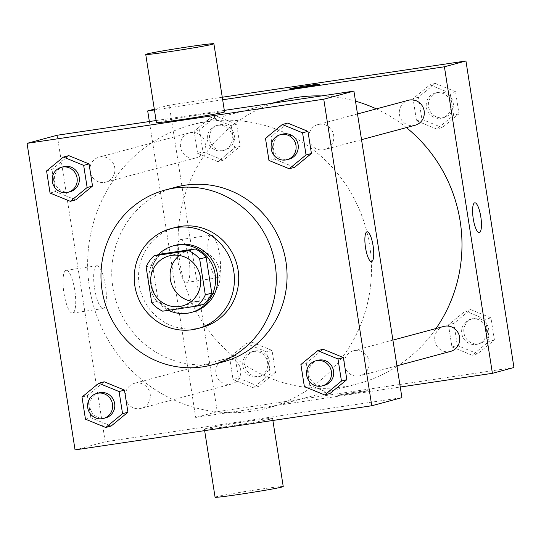 <?xml version="1.0" encoding="UTF-8"?>
<svg xmlns="http://www.w3.org/2000/svg" width="541" height="541" viewBox="0 0 541 541"><rect width="100%" height="100%" fill="white"/><g stroke="black" fill="none" stroke-linecap="round" stroke-linejoin="round"><path stroke-width="0.41" stroke-dasharray="2.71 2.03" d="M179.254 255.44A25.867 24.987 75 0 1 188.383 250.733A25.867 24.987 75 0 1 191.095 250.165A25.867 24.987 75 0 1 219.565 270.622A25.867 24.987 75 0 1 201.813 300.695A25.867 24.987 75 0 1 191.555 301.195M160.488 254.094A33.386 32.25 75 0 0 152.576 265.252L158.188 301.094A33.386 32.25 75 0 0 169.157 309.445L203.849 304.279M158.317 254.676A34.489 33.319 -105 0 0 168.467 310.318M193.279 311.914A34.489 33.319 75 0 1 152.149 287.257A34.489 33.319 75 0 1 175.372 245.303M158.188 301.094L151.73 302.832M152.576 265.252L146.117 266.99M169.157 309.445L162.692 311.183M175.203 227.49A51.733 49.975 -105 0 0 140.376 290.422A51.733 49.975 -105 0 0 202.064 327.413M222.912 361.983A90.536 87.453 75 0 1 114.949 297.259A90.536 87.453 75 0 1 175.899 187.125M300.904 364.499L306.287 363.052L323.099 349.229L306.287 363.052L309.756 385.172L330.03 393.476L309.756 385.172L304.367 386.619M82.002 397.067L87.385 395.62L104.197 381.797L87.385 395.62L90.847 417.74L111.128 426.044L90.847 417.74L85.464 419.187M265.489 138.334L270.872 136.887L287.684 123.064L270.872 136.887L274.334 159.007L294.615 167.311L274.334 159.007L268.951 160.454M46.58 170.902L51.97 169.455L68.781 155.632L51.97 169.455L55.432 191.575L75.713 199.879L55.432 191.575L50.049 193.029M206.899 121.684A146.584 141.593 75 0 1 368.205 237.6A146.584 141.593 75 0 1 267.619 408.002A146.584 141.593 75 0 1 92.829 303.203A146.584 141.593 75 0 1 191.514 124.89A146.584 141.593 75 0 1 206.899 121.684M57.211 135.243L105.218 441.794L401.922 397.649M224.326 110.384L156.092 120.535M135.825 383.042A12.937 12.49 75 0 1 150.053 393.266A12.937 12.49 75 0 1 141.181 408.306A12.937 12.49 75 0 1 125.755 399.055A12.937 12.49 75 0 1 134.466 383.326A12.937 12.49 75 0 1 135.825 383.042M354.727 350.467A12.937 12.49 75 0 1 368.962 360.698A12.937 12.49 75 0 1 360.083 375.731A12.937 12.49 75 0 1 344.664 366.487A12.937 12.49 75 0 1 353.368 350.751A12.937 12.49 75 0 1 354.727 350.467M319.312 124.308A12.937 12.49 75 0 1 333.54 134.533A12.937 12.49 75 0 1 324.668 149.566A12.937 12.49 75 0 1 309.242 140.322A12.937 12.49 75 0 1 317.952 124.586A12.937 12.49 75 0 1 319.312 124.308M104.406 182.425A12.937 12.49 -105 0 0 105.766 182.141A12.937 12.49 -105 0 0 114.469 166.405A12.937 12.49 -105 0 0 99.05 157.161A12.937 12.49 -105 0 0 90.171 172.194A12.937 12.49 -105 0 0 104.406 182.425M105.218 441.794L75.057 449.902M66.022 270.344A21.626 5.559 81.5 0 0 63.912 292.837A21.626 5.559 81.5 0 0 72.548 313.097A21.626 5.559 81.5 0 0 74.868 290.889A21.626 5.559 81.5 0 0 66.185 270.317A21.626 5.559 81.5 0 0 66.022 270.344M229.871 426.092A34.489 0.987 -8.9 0 0 272.563 418.436A34.489 0.987 -8.9 0 0 238.338 422.798A34.489 0.987 -8.9 0 0 204.41 429.108A34.489 0.987 -8.9 0 0 229.871 426.092M156.41 122.564A34.489 0.987 171.1 0 1 199.102 114.908A34.489 0.987 171.1 0 1 224.556 111.892M283.234 486.562A34.489 0.987 -8.9 0 0 249.002 490.917A34.489 0.987 -8.9 0 0 215.081 497.233M96.677 265.787A21.626 5.559 81.5 0 0 94.574 288.279A21.626 5.559 81.5 0 0 103.209 308.532A21.626 5.559 81.5 0 0 105.522 286.324A21.626 5.559 81.5 0 0 96.839 265.753A21.626 5.559 81.5 0 0 96.677 265.787M371.518 261.614L371.518 261.614A15.087 3.882 -98.5 0 1 365.493 247.48A15.087 3.882 -98.5 0 1 366.96 231.791A15.087 3.882 -98.5 0 1 367.075 231.764A15.087 3.882 -98.5 0 1 367.082 231.764L367.082 231.764M321.489 95.926A146.584 141.593 75 0 1 355.491 101.16M376.34 108.89A146.584 141.593 75 0 1 406.386 127.602M435.999 328.543A146.584 141.593 75 0 1 398.453 365.418M397.02 366.358A146.584 141.593 75 0 1 358.108 383.677A146.584 141.593 75 0 1 183.311 278.879A146.584 141.593 75 0 1 281.996 100.565M194.888 158.1A12.937 12.49 -105 0 0 196.248 157.816A12.937 12.49 -105 0 0 204.958 142.08A12.937 12.49 -105 0 0 189.533 132.836A12.937 12.49 -105 0 0 180.66 147.869A12.937 12.49 -105 0 0 194.888 158.1M450.572 351.407A12.937 12.49 75 0 1 435.147 342.162A12.937 12.49 75 0 1 443.85 326.426M415.15 125.248A12.937 12.49 75 0 1 399.731 115.997A12.937 12.49 75 0 1 408.435 100.268M226.307 358.717A12.937 12.49 75 0 1 240.542 368.942A12.937 12.49 75 0 1 231.663 383.982A12.937 12.49 75 0 1 216.244 374.73A12.937 12.49 75 0 1 224.948 359.001A12.937 12.49 75 0 1 226.307 358.717M222.662 99.767L154.428 109.918M149.357 121.536L195.7 417.469L400.259 387.031M233.036 379.518L253.316 387.823L270.128 374L266.666 351.873L246.385 343.576L229.573 357.391L233.036 379.518L253.316 387.823L270.128 374L266.666 351.873L246.385 343.576L229.573 357.391L233.036 379.518L238.425 378.071L258.699 386.369L275.511 372.553L272.049 350.426L251.775 342.128L234.963 355.944L238.425 378.071M416.529 120.785L436.803 129.089L453.615 115.267L450.153 93.14L429.872 84.842L413.06 98.658L416.529 120.785L436.803 129.089L453.615 115.267L450.153 93.14L429.872 84.842L413.06 98.658L416.529 120.785L421.912 119.338L442.186 127.635L458.998 113.82L455.536 91.693L435.262 83.395L418.45 97.211L421.912 119.338M222.263 97.238L169.238 105.13L217.245 411.674L513.95 367.528M451.945 346.95L472.219 355.248L489.03 341.432L485.568 319.305L465.287 311.001L448.475 324.823L451.945 346.95L472.219 355.248L489.03 341.432L485.568 319.305L465.287 311.001L448.475 324.823L451.945 346.95L457.328 345.496L477.602 353.8L494.42 339.978L490.951 317.858L470.677 309.553L453.865 323.376L457.328 345.496M197.621 153.353L217.901 161.658L234.713 147.835L231.244 125.715L210.97 117.411L194.158 131.233L197.621 153.353L217.901 161.658L234.713 147.835L231.244 125.715L210.97 117.411L194.158 131.233L197.621 153.353L203.01 151.906L223.284 160.21L240.096 146.388L236.633 124.268L216.359 115.963L199.541 129.786L203.01 151.906M169.238 105.13L154.307 109.14M217.245 411.674L195.7 417.469M180.2 239.649A21.626 5.559 81.5 0 0 178.097 262.142A21.626 5.559 81.5 0 0 186.726 282.402A21.626 5.559 81.5 0 0 189.046 260.194A21.626 5.559 81.5 0 0 180.363 239.616A21.626 5.559 81.5 0 0 180.2 239.649M348.898 394.091A15.087 0.433 -8.9 0 0 367.576 390.744A15.087 0.433 -8.9 0 0 352.604 392.651A15.087 0.433 -8.9 0 0 337.76 395.41A15.087 0.433 -8.9 0 0 348.898 394.091A15.087 0.433 -8.9 0 0 367.576 390.737A15.087 0.433 -8.9 0 0 352.604 392.644A15.087 0.433 -8.9 0 0 337.76 395.403A15.087 0.433 -8.9 0 0 348.898 394.085M319.575 84.207L319.575 84.2A15.087 0.433 171.1 0 1 319.575 84.207A15.087 0.433 171.1 0 1 304.732 86.966A15.087 0.433 171.1 0 1 289.76 88.873A15.087 0.433 171.1 0 1 289.76 88.866L289.76 88.866M210.862 235.092A21.626 5.559 81.5 0 0 208.752 257.584A21.626 5.559 81.5 0 0 217.387 277.837A21.626 5.559 81.5 0 0 219.707 255.629A21.626 5.559 81.5 0 0 211.024 235.058A21.626 5.559 81.5 0 0 210.862 235.092M479.245 232.657L479.238 232.657A15.087 3.882 -98.5 0 1 473.213 218.523A15.087 3.882 -98.5 0 1 474.68 202.834A15.087 3.882 -98.5 0 1 474.795 202.807L474.802 202.807M217.82 125.309A12.937 12.49 75 0 1 232.055 135.541A12.937 12.49 75 0 1 223.176 150.574A12.937 12.49 75 0 1 207.758 141.329A12.937 12.49 75 0 1 216.461 125.593A12.937 12.49 75 0 1 217.82 125.309M223.284 160.21L217.901 161.658M240.096 146.388L234.713 147.835M236.633 124.268L231.244 125.715M216.359 115.963L210.97 117.411M199.541 129.786L194.158 131.233M219.977 124.734A12.937 12.49 75 0 1 234.206 134.959A12.937 12.49 75 0 1 225.333 149.999A12.937 12.49 75 0 1 209.908 140.748A12.937 12.49 75 0 1 218.618 125.018A12.937 12.49 75 0 1 219.977 124.734M253.235 351.474A12.937 12.49 75 0 1 267.47 361.706A12.937 12.49 75 0 1 258.591 376.739A12.937 12.49 75 0 1 243.173 367.495A12.937 12.49 75 0 1 251.876 351.758A12.937 12.49 75 0 1 253.235 351.474M258.699 386.369L253.316 387.823M275.511 372.553L270.128 374M272.049 350.426L266.666 351.873M251.775 342.128L246.385 343.576M234.963 355.944L229.573 357.391M255.393 350.899A12.937 12.49 75 0 1 269.621 361.124A12.937 12.49 75 0 1 260.748 376.157A12.937 12.49 75 0 1 245.323 366.913A12.937 12.49 75 0 1 254.033 351.177A12.937 12.49 75 0 1 255.393 350.899M436.722 92.741A12.937 12.49 75 0 1 450.957 102.973A12.937 12.49 75 0 1 442.085 118.006A12.937 12.49 75 0 1 426.66 108.761A12.937 12.49 75 0 1 435.37 93.025A12.937 12.49 75 0 1 436.722 92.741M442.186 127.635L436.803 129.089M458.998 113.82L453.615 115.267M455.536 91.693L450.153 93.14M435.262 83.395L429.872 84.842M418.45 97.211L413.06 98.658M438.879 92.166A12.937 12.49 75 0 1 453.115 102.391A12.937 12.49 75 0 1 444.235 117.424A12.937 12.49 75 0 1 428.817 108.18A12.937 12.49 75 0 1 437.52 92.443A12.937 12.49 75 0 1 438.879 92.166M472.137 318.906A12.937 12.49 75 0 1 486.373 329.131A12.937 12.49 75 0 1 477.5 344.171A12.937 12.49 75 0 1 462.075 334.92A12.937 12.49 75 0 1 470.785 319.19A12.937 12.49 75 0 1 472.137 318.906M477.602 353.8L472.219 355.248M494.42 339.978L489.03 341.432M490.951 317.858L485.568 319.305M470.677 309.553L465.287 311.001M453.865 323.376L448.475 324.823M474.295 318.324A12.937 12.49 75 0 1 488.53 328.556A12.937 12.49 75 0 1 479.651 343.589A12.937 12.49 75 0 1 464.232 334.345A12.937 12.49 75 0 1 472.935 318.608A12.937 12.49 75 0 1 474.295 318.324M70.215 191.697A12.937 12.49 75 0 1 54.797 182.445A12.937 12.49 75 0 1 63.5 166.716M51.97 169.455L55.432 191.575M105.63 417.862A12.937 12.49 75 0 1 90.212 408.611A12.937 12.49 75 0 1 98.915 392.881M87.385 395.62L90.847 417.74M289.124 159.128A12.937 12.49 75 0 1 273.699 149.877A12.937 12.49 75 0 1 282.409 134.148M270.872 136.887L274.334 159.007M324.539 385.287A12.937 12.49 75 0 1 309.114 376.042A12.937 12.49 75 0 1 317.824 360.306M306.287 363.052L309.756 385.172M182.425 305.908L201.813 300.695M168.995 255.947L188.383 250.733M204.41 429.108L204.647 430.616M272.563 418.436L272.88 420.465M96.839 265.753L66.185 270.317M103.209 308.532L72.548 313.097M271.697 103.331L191.514 124.89M358.108 383.677L267.619 408.002M105.766 182.141L196.248 157.816M99.05 157.161L189.533 132.836M392.915 340.12L353.368 350.751M396.938 365.824L360.083 375.731M357.5 113.955L317.952 124.586M361.523 139.659L324.668 149.566M224.948 359.001L134.466 383.326M231.663 383.982L141.181 408.306M211.024 235.058L180.363 239.616M217.387 277.837L186.726 282.402M218.618 125.018L216.461 125.593M225.333 149.999L223.176 150.574M254.033 351.177L251.876 351.758M260.748 376.157L258.591 376.739M437.52 92.443L435.37 93.025M444.235 117.424L442.085 118.006M472.935 318.608L470.785 319.19M479.651 343.589L477.5 344.171"/><path stroke-width="0.81" d="M191.555 301.195A25.867 24.987 75 0 1 170.97 282.199A25.867 24.987 75 0 1 179.254 255.44M171.707 255.379A25.867 24.987 75 0 1 200.17 275.836A25.867 24.987 75 0 1 182.425 305.908A25.867 24.987 75 0 1 151.575 287.413A25.867 24.987 75 0 1 168.995 255.947A25.867 24.987 75 0 1 171.707 255.379M146.117 266.99L151.73 302.832A33.386 32.25 75 0 0 162.692 311.183L197.391 306.017A33.386 32.25 75 0 0 205.303 294.859L199.69 259.017A33.386 32.25 75 0 0 188.721 250.672L154.029 255.832A33.386 32.25 75 0 0 146.117 266.99M205.303 294.859L211.761 293.127L206.148 257.279L199.69 259.017M188.721 250.672L195.186 248.934L160.488 254.094L154.029 255.832M195.186 248.934A33.386 32.25 75 0 1 206.148 257.279M211.761 293.127A33.386 32.25 75 0 1 203.849 304.279L197.391 306.017M168.467 310.318A34.489 33.319 -105 0 0 191.122 312.495A34.489 33.319 -105 0 0 215.135 274.28A34.489 33.319 -105 0 0 173.215 245.878A34.489 33.319 -105 0 0 158.317 254.676M173.215 245.878L175.372 245.303A34.489 33.319 75 0 1 178.99 244.546A34.489 33.319 75 0 1 217.293 273.705A34.489 33.319 75 0 1 193.279 311.914L191.122 312.495M233.773 271.251A51.733 49.975 -105 0 0 170.895 228.647A51.733 49.975 -105 0 0 136.061 291.579A51.733 49.975 -105 0 0 197.756 328.57A51.733 49.975 -105 0 0 233.773 271.251M197.756 328.57L202.064 327.413A51.733 49.975 -105 0 0 238.087 270.094A51.733 49.975 -105 0 0 175.203 227.49L170.895 228.647M275.173 264.576A90.536 87.453 -105 0 0 165.127 190.019A90.536 87.453 -105 0 0 104.176 300.154A90.536 87.453 -105 0 0 212.14 364.884A90.536 87.453 -105 0 0 275.173 264.576M165.127 190.019L175.899 187.125A90.536 87.453 75 0 1 185.407 185.144A90.536 87.453 75 0 1 285.946 261.675A90.536 87.453 75 0 1 222.912 361.983L212.14 364.884M324.641 394.923L330.03 393.476L346.842 379.654L343.379 357.533L323.099 349.229L317.716 350.676L300.904 364.499L304.367 386.619L324.641 394.923L341.459 381.101L337.99 358.981L317.716 350.676M105.738 427.491L111.128 426.044L127.94 412.222L124.471 390.102L104.197 381.797L98.814 383.244L82.002 397.067L85.464 419.187L105.738 427.491L122.55 413.669L119.088 391.549L98.814 383.244M75.057 449.902L371.762 405.757L323.755 99.206L27.05 143.351L75.057 449.902M289.225 168.758L294.615 167.311L311.427 153.488L307.964 131.368L287.684 123.064L282.301 124.511L265.489 138.334L268.951 160.454L289.225 168.758L306.037 154.936L302.575 132.816L282.301 124.511M70.323 201.326L75.713 199.879L92.525 186.057L89.055 163.937L68.781 155.632L63.398 157.079L46.58 170.902L50.049 193.029L70.323 201.326L87.135 187.511L83.672 165.384L63.398 157.079M371.762 405.757L401.922 397.649L353.915 91.098L323.755 99.206M366.967 231.785A15.087 3.882 -98.5 0 1 367.082 231.764A15.087 3.882 -98.5 0 1 373.141 246.121A15.087 3.882 -98.5 0 1 371.525 261.614A15.087 3.882 -98.5 0 1 365.5 247.48A15.087 3.882 -98.5 0 1 366.967 231.785M353.915 91.098L224.326 110.384M156.092 120.535L57.211 135.243L27.05 143.351M213.891 43.767L224.556 111.892A34.489 0.987 171.1 0 1 190.635 118.202A34.489 0.987 171.1 0 1 156.41 122.564L145.739 54.438A34.489 0.987 171.1 0 1 188.437 46.79A34.489 0.987 171.1 0 1 213.891 43.767A34.489 0.987 171.1 0 1 179.97 50.083A34.489 0.987 171.1 0 1 145.739 54.438M204.647 430.616L215.081 497.233A34.489 0.987 -8.9 0 0 240.535 494.21A34.489 0.987 -8.9 0 0 283.234 486.562L272.88 420.465M367.082 231.764A15.087 3.882 -98.5 0 1 373.134 246.121A15.087 3.882 -98.5 0 1 371.518 261.614M271.697 103.331L281.996 100.565A146.584 141.593 75 0 1 297.381 97.36A146.584 141.593 75 0 1 321.489 95.926M355.491 101.16A146.584 141.593 75 0 1 376.34 108.89M406.386 127.602A146.584 141.593 75 0 1 435.999 328.543M398.453 365.418A146.584 141.593 75 0 1 397.02 366.358M392.915 340.12L443.85 326.426A12.937 12.49 75 0 1 445.209 326.149A12.937 12.49 75 0 1 459.444 336.374A12.937 12.49 75 0 1 450.572 351.407L396.938 365.824M357.5 113.955L408.435 100.268A12.937 12.49 75 0 1 409.794 99.984A12.937 12.49 75 0 1 424.029 110.208A12.937 12.49 75 0 1 415.15 125.248L361.523 139.659M400.259 387.031L492.405 373.324L444.404 66.773L222.662 99.767M154.428 109.918L147.693 110.919L149.357 121.536M444.404 66.773L465.943 60.984L513.95 367.528L492.405 373.324M474.687 202.828A15.087 3.882 -98.5 0 1 474.802 202.807A15.087 3.882 -98.5 0 1 480.861 217.157A15.087 3.882 -98.5 0 1 479.245 232.657A15.087 3.882 -98.5 0 1 473.219 218.523A15.087 3.882 -98.5 0 1 474.687 202.828M465.943 60.984L222.263 97.238M154.307 109.14L147.693 110.919M289.76 88.866A15.087 0.433 171.1 0 1 308.438 85.525A15.087 0.433 171.1 0 1 319.575 84.2A15.087 0.433 171.1 0 1 304.732 86.959A15.087 0.433 171.1 0 1 289.76 88.866A15.087 0.433 171.1 0 1 308.438 85.519A15.087 0.433 171.1 0 1 319.575 84.2M474.795 202.807A15.087 3.882 -98.5 0 1 480.854 217.164A15.087 3.882 -98.5 0 1 479.238 232.657M61.349 167.291L63.5 166.716A12.937 12.49 75 0 1 64.859 166.432A12.937 12.49 75 0 1 79.094 176.657A12.937 12.49 75 0 1 70.215 191.697L68.065 192.271A12.937 12.49 75 0 1 52.639 183.027A12.937 12.49 75 0 1 61.349 167.291A12.937 12.49 75 0 1 62.702 167.013A12.937 12.49 75 0 1 76.937 177.238A12.937 12.49 75 0 1 68.065 192.271M75.713 199.879L92.525 186.057L87.135 187.511M92.525 186.057L89.055 163.937L83.672 165.384M89.055 163.937L68.781 155.632M96.765 393.456L98.915 392.881A12.937 12.49 75 0 1 100.274 392.597A12.937 12.49 75 0 1 114.509 402.822A12.937 12.49 75 0 1 105.63 417.862L103.48 418.436A12.937 12.49 75 0 1 88.055 409.192A12.937 12.49 75 0 1 96.765 393.456A12.937 12.49 75 0 1 98.124 393.172A12.937 12.49 75 0 1 112.352 403.403A12.937 12.49 75 0 1 103.48 418.436M111.128 426.044L127.94 412.222L122.55 413.669M127.94 412.222L124.471 390.102L119.088 391.549M124.471 390.102L104.197 381.797M280.252 134.723L282.409 134.148A12.937 12.49 75 0 1 283.761 133.864A12.937 12.49 75 0 1 297.996 144.089A12.937 12.49 75 0 1 289.124 159.128L286.967 159.703A12.937 12.49 75 0 1 271.541 150.459A12.937 12.49 75 0 1 280.252 134.723A12.937 12.49 75 0 1 281.611 134.439A12.937 12.49 75 0 1 295.839 144.67A12.937 12.49 75 0 1 286.967 159.703M294.615 167.311L311.427 153.488L306.037 154.936M311.427 153.488L307.964 131.368L302.575 132.816M307.964 131.368L287.684 123.064M315.667 360.888L317.824 360.306A12.937 12.49 75 0 1 319.176 360.029A12.937 12.49 75 0 1 333.412 370.254A12.937 12.49 75 0 1 324.539 385.287L322.382 385.868A12.937 12.49 75 0 1 306.963 376.624A12.937 12.49 75 0 1 315.667 360.888A12.937 12.49 75 0 1 317.026 360.604A12.937 12.49 75 0 1 331.261 370.835A12.937 12.49 75 0 1 322.382 385.868M330.03 393.476L346.842 379.654L341.459 381.101M346.842 379.654L343.379 357.533L337.99 358.981M343.379 357.533L323.099 349.229"/></g></svg>
